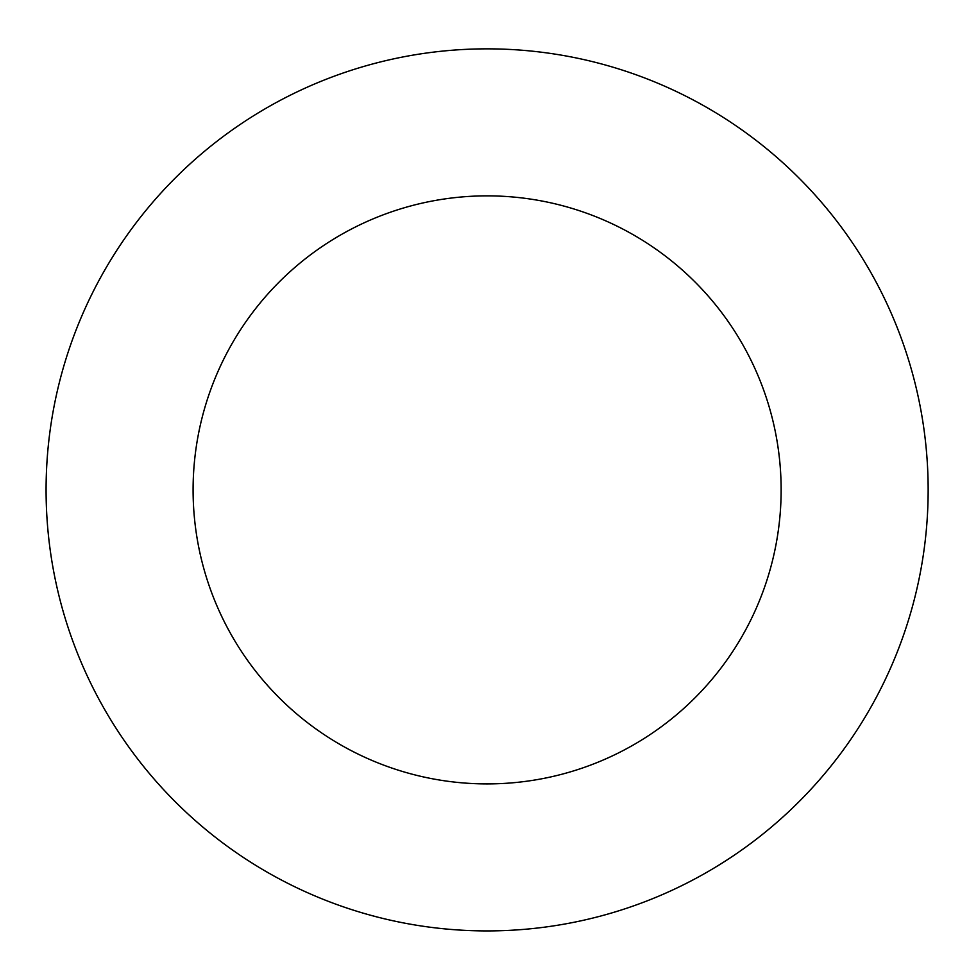 <?xml version="1.0" encoding="UTF-8"?>
<svg xmlns="http://www.w3.org/2000/svg" width="977" height="977" viewBox="0 0 977 977"><rect width="100%" height="100%" fill="white"/><g stroke="black" fill="none" stroke-linecap="round" stroke-linejoin="round"><path stroke-width="1.47" d="M781.136 489.892A294.028 294.028 0 0 0 340.106 235.249A294.028 294.028 0 0 0 340.106 744.523A294.028 294.028 0 0 0 781.136 489.892M928.15 489.892A441.042 441.042 0 0 0 266.599 107.934A441.042 441.042 0 0 0 266.599 871.838A441.042 441.042 0 0 0 928.15 489.892"/></g></svg>
